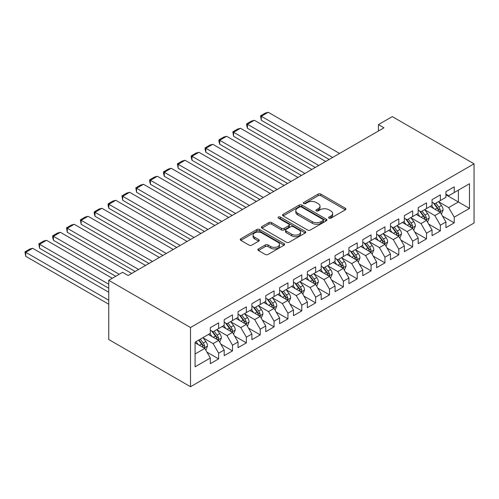 <?xml version="1.0" encoding="UTF-8"?>
<svg xmlns="http://www.w3.org/2000/svg" width="499" height="499" viewBox="0 0 499 499"><rect width="100%" height="100%" fill="white"/><g stroke="black" fill="none" stroke-linecap="round" stroke-linejoin="round"><path stroke-width="0.75" d="M328.997 218.169A1.347 0.78 0 0 0 330.899 218.169L345.352 209.823A1.921 1.11 0 0 0 345.913 209.037A1.921 1.11 0 0 0 345.352 208.251L320.869 194.117A1.921 1.11 0 0 0 318.144 194.117L303.691 202.463A1.347 0.78 0 0 0 303.298 203.012A1.347 0.78 0 0 0 303.691 203.561A1.347 0.78 0 0 0 305.6 203.561L307.471 202.482A6.156 3.555 0 0 1 316.173 202.482L318.212 203.661A6.156 3.555 0 0 1 320.015 206.168A6.156 3.555 0 0 1 318.212 208.682L316.341 209.761A1.347 0.78 0 0 0 315.948 210.316A1.347 0.78 0 0 0 316.341 210.865A1.347 0.78 0 0 0 318.25 210.865L320.121 209.786A6.156 3.555 0 0 1 328.822 209.786L330.862 210.958A6.156 3.555 0 0 1 332.671 213.472A6.156 3.555 0 0 1 330.862 215.986L328.997 217.065A1.347 0.78 0 0 0 328.598 217.62A1.347 0.78 0 0 0 328.997 218.169L328.997 217.065M258.432 248.932A1.921 1.11 0 0 0 257.864 249.718A1.921 1.11 0 0 0 258.432 250.504L265.3 254.471A1.921 1.11 0 0 0 268.019 254.471L284.074 245.202A1.921 1.11 0 0 0 284.636 244.416A1.921 1.11 0 0 0 284.074 243.631L259.586 229.496A1.921 1.11 0 0 0 256.866 229.496L240.817 238.765A1.921 1.11 0 0 0 240.25 239.545A1.921 1.11 0 0 0 240.817 240.331L249.113 245.121A1.921 1.11 0 0 0 251.833 245.121L258.7 241.16A1.921 1.11 0 0 0 259.268 240.375A1.921 1.11 0 0 0 258.7 239.589L254.59 237.212A5.146 2.969 0 0 1 253.08 235.11A5.146 2.969 0 0 1 256.255 232.366A5.146 2.969 0 0 1 261.863 233.008L277.987 242.314A5.146 2.969 0 0 1 279.49 244.416A5.146 2.969 0 0 1 276.315 247.161A5.146 2.969 0 0 1 270.708 246.518L268.019 244.965A1.921 1.11 0 0 0 265.3 244.965L258.432 248.932L258.432 250.504M108.751 280.313L190.512 327.519L190.512 386.725L108.751 339.52L108.751 280.313L122.611 272.311L128.149 275.51L383.974 127.813L378.429 124.613L378.429 131.012M378.429 124.613L392.289 116.61L474.05 163.815L190.512 327.519M307.602 230.045A1.921 1.11 0 0 0 310.322 230.045L326.377 220.776A1.921 1.11 0 0 0 326.939 219.99A1.921 1.11 0 0 0 326.377 219.204L301.889 205.07A1.921 1.11 0 0 0 299.169 205.07L283.12 214.339A1.921 1.11 0 0 0 282.559 215.125A1.921 1.11 0 0 0 283.12 215.911L307.602 230.045M278.966 218.456A1.347 0.78 0 0 1 280.332 218.649L280.332 217.046L305.226 231.417A1.921 1.11 0 0 1 305.787 232.203A1.921 1.11 0 0 1 305.226 232.989L289.171 242.258A1.921 1.11 0 0 1 286.451 242.258L261.969 228.124L261.969 226.552A1.921 1.11 0 0 0 261.401 227.338A1.921 1.11 0 0 0 261.969 228.124M261.969 226.552L268.836 222.585A1.921 1.11 0 0 1 271.556 222.585L281.486 228.317A1.921 1.11 0 0 0 284.205 228.317L288.765 225.685A1.921 1.11 0 0 0 289.326 224.899A1.921 1.11 0 0 0 288.765 224.113L278.43 218.15A1.347 0.78 0 0 1 278.03 217.595A1.347 0.78 0 0 1 278.866 216.878A1.347 0.78 0 0 1 280.332 217.046M190.512 386.725L474.05 223.028L474.05 163.815M445.919 194.785L458.388 201.983L458.388 190.144L469.478 183.738L454.233 192.539L454.233 186.863L445.919 191.66L445.919 197.342L440.374 200.542L440.374 194.859L432.059 199.662L432.059 205.345L426.514 208.545L426.514 202.862L418.199 207.665L418.199 213.341L412.661 216.541L412.661 210.865L404.346 215.662L404.346 221.344L398.801 224.544L398.801 218.861L390.486 223.664L390.486 229.347L384.941 232.546L384.941 226.864L376.626 231.667L376.626 237.343L371.081 240.549L371.081 234.867L362.767 239.663L362.767 245.346L357.228 248.546L357.228 242.87L348.913 247.666L348.913 253.349L343.368 256.548L343.368 250.866L335.054 255.669L335.054 261.351L329.508 264.551L329.508 258.869L321.194 263.672L321.194 269.348L315.649 272.548L315.649 266.871L307.334 271.668L307.334 277.35L301.795 280.55L301.795 274.868L293.481 279.671L293.481 285.353L287.935 288.553L287.935 282.871L279.621 287.673L279.621 293.35L274.076 296.556L274.076 290.873L265.761 295.67L265.761 301.352L260.222 304.552L260.222 298.876L251.901 303.673L251.901 309.355L246.363 312.555L246.363 306.873L238.048 311.675L238.048 317.358L232.503 320.558L232.503 314.875L224.188 319.678L224.188 325.354L218.643 328.554L218.643 322.878L210.328 327.675L210.328 333.357L195.084 342.158L195.084 366.802L210.328 358.001L204.79 348.402L195.084 342.801M469.478 183.738L469.478 208.382L454.233 217.184L448.688 207.584L438.64 201.783M442.526 216.104L454.233 222.866L454.233 217.184M454.233 222.866L445.919 227.663L445.919 221.986L440.374 225.186L434.829 215.587L424.786 209.786M428.666 224.107L440.374 230.869L440.374 225.186M440.374 230.869L432.059 235.665L432.059 229.983L426.514 233.189L420.975 223.583L410.926 217.782M414.806 232.104L426.514 238.865L426.514 233.189M426.514 238.865L418.199 243.668L418.199 237.986L412.661 241.185L407.115 231.586L397.067 225.785M400.947 240.106L412.661 246.868L412.661 241.185M412.661 246.868L404.346 251.671L404.346 245.988L398.801 249.188L393.256 239.589L383.207 233.788M387.093 248.109L398.801 254.87L398.801 249.188M398.801 254.87L390.486 259.667L390.486 253.991L384.941 257.191L379.402 247.585L369.354 241.784M373.233 256.112L384.941 262.867L384.941 257.191M384.941 262.867L376.626 267.67L376.626 261.987L371.081 265.187L365.542 255.588L355.494 249.787M359.374 264.108L371.081 270.87L371.081 265.187M371.081 270.87L362.767 275.673L362.767 269.99L357.228 273.19L351.683 263.591L341.634 257.79M345.514 272.111L357.228 278.872L357.228 273.19M357.228 278.872L348.913 283.669L348.913 277.993L343.368 281.193L337.823 271.593L327.774 265.792M331.66 280.114L343.368 286.875L343.368 281.193M343.368 286.875L335.054 291.672L335.054 285.989L329.508 289.195L323.97 279.59L313.921 273.789M317.801 288.11L329.508 294.872L329.508 289.195M329.508 294.872L321.194 299.674L321.194 293.992L315.649 297.192L310.11 287.592L300.061 281.792M303.941 296.113L315.649 302.874L315.649 297.192M315.649 302.874L307.334 307.677L307.334 301.995L301.795 305.195L296.25 295.595L286.201 289.794M290.081 304.116L301.795 310.877L301.795 305.195M301.795 310.877L293.481 315.674L293.481 309.998L287.935 313.197L282.39 303.592L272.348 297.791M276.228 312.112L287.935 318.873L287.935 313.197M287.935 318.873L279.621 323.676L279.621 317.994L274.076 321.194L268.537 311.594L258.488 305.793M262.368 320.115L274.076 326.876L274.076 321.194M274.076 326.876L265.761 331.679L265.761 325.997L260.222 329.197L254.677 319.597L244.629 313.796M248.508 328.117L260.222 334.879L260.222 329.197M260.222 334.879L251.901 339.676L251.901 333.999L246.363 337.199L240.817 327.6L230.769 321.799M234.649 336.12L246.363 342.882L246.363 337.199M246.363 342.882L238.048 347.678L238.048 341.996L232.503 345.196L226.958 335.596L216.915 329.795M220.795 344.117L232.503 350.878L232.503 345.196M232.503 350.878L224.188 355.681L224.188 349.999L218.643 353.198L213.104 343.599L203.056 337.798M206.935 352.119L218.643 358.881L218.643 353.198M218.643 358.881L210.328 363.684L210.328 358.001M210.328 330.157L213.104 331.754L218.643 328.554M195.084 353.997L204.79 348.402M224.188 322.154L226.958 323.757L232.503 320.558M213.104 343.599L218.643 340.399L208.389 334.48M224.188 349.999L218.643 340.399M238.048 314.158L240.817 315.755L246.363 312.555M226.958 335.596L232.503 332.396L222.248 326.477M238.048 341.996L232.503 332.396M251.901 306.155L254.677 307.752L260.222 304.552M240.817 327.6L246.363 324.394L236.108 318.474M251.901 333.999L246.363 324.394M265.761 298.153L268.537 299.756L274.076 296.556M254.677 319.597L260.222 316.397L249.962 310.472M265.761 325.997L260.222 316.397M279.621 290.15L282.39 291.753L287.935 288.553M268.537 311.594L274.076 308.394L263.821 302.475M279.621 317.994L274.076 308.394M293.481 282.153L296.25 283.75L301.795 280.55M282.39 303.592L287.935 300.392L277.681 294.472M293.481 309.998L287.935 300.392M307.334 274.151L310.11 275.754L315.649 272.548M296.25 295.595L301.795 292.395L291.541 286.47M307.334 301.995L301.795 292.395M321.194 266.148L323.97 267.751L329.508 264.551M310.11 287.592L315.649 284.393L305.394 278.473M321.194 293.992L315.649 284.393M335.054 258.151L337.823 259.748L343.368 256.548M323.97 279.59L329.508 276.39L319.254 270.47M335.054 285.989L329.508 276.39M348.913 250.149L351.683 251.746L357.228 248.546M337.823 271.593L343.368 268.387L333.114 262.468M348.913 277.993L343.368 268.387M362.767 242.146L365.542 243.749L371.081 240.549M351.683 263.591L357.228 260.391L346.973 254.471M362.767 269.99L357.228 260.391M376.626 234.143L379.402 235.746L384.941 232.546M365.542 255.588L371.081 252.388L360.827 246.469M376.626 261.987L371.081 252.388M390.486 226.147L393.256 227.744L398.801 224.544M379.402 247.585L384.941 244.385L374.687 238.466M390.486 253.991L384.941 244.385M404.346 218.144L407.115 219.747L412.661 216.541M393.256 239.589L398.801 236.389L388.546 230.463M404.346 245.988L398.801 236.389M418.199 210.141L420.975 211.744L426.514 208.545M407.115 231.586L412.661 228.386L402.406 222.467M418.199 237.986L412.661 228.386M432.059 202.145L434.829 203.742L440.374 200.542M420.975 223.583L426.514 220.383L416.26 214.464M432.059 229.983L426.514 220.383M445.919 194.142L448.688 195.739L454.233 192.539M434.829 215.587L440.374 212.381L430.119 206.461M445.919 221.986L440.374 212.381M448.688 207.584L458.388 201.983L469.478 208.382M329.533 218.356L330.862 217.589A6.156 3.555 0 0 0 332.671 215.075L332.671 213.472M320.015 206.168L320.015 207.771A6.156 3.555 0 0 1 318.212 210.285L316.884 211.052M345.352 208.251L345.352 209.823L320.869 195.714A1.921 1.11 0 0 0 318.144 195.714L304.234 203.748M326.352 220.795L301.889 206.673A1.921 1.11 0 0 0 299.169 206.673L283.145 215.924M322.978 220.546A1.347 0.78 0 0 0 323.371 219.99A1.347 0.78 0 0 0 322.978 219.441L301.483 207.035A1.347 0.78 0 0 0 299.581 207.035L297.604 208.17A6.156 3.555 0 0 0 295.801 210.684A6.156 3.555 0 0 0 297.604 213.198L312.299 221.681A6.156 3.555 0 0 0 321 221.681L322.978 220.546L322.978 222.142A1.347 0.78 0 0 0 323.371 221.593L323.371 219.99M295.801 210.684L295.801 212.287A6.156 3.555 0 0 0 297.604 214.801L297.604 213.198M322.978 222.142L321 223.284A6.156 3.555 0 0 1 312.299 223.284L297.604 214.801M261.994 228.137L268.836 224.182L268.836 222.585M289.326 224.899L289.326 226.502A1.921 1.11 0 0 1 288.765 227.288L284.205 229.92A1.921 1.11 0 0 1 281.486 229.92L271.556 224.182A1.921 1.11 0 0 0 268.836 224.182M280.332 218.649L305.201 233.008M291.79 234.268A5.146 2.969 0 0 0 297.398 234.91A5.146 2.969 0 0 0 300.579 232.166A5.146 2.969 0 0 0 299.069 230.064L293.387 226.783A1.921 1.11 0 0 0 290.668 226.783L286.114 229.415A1.921 1.11 0 0 0 285.547 230.201A1.921 1.11 0 0 0 286.114 230.987L291.79 234.268L291.79 235.865A5.146 2.969 0 0 0 297.398 236.514A5.146 2.969 0 0 0 300.579 233.763L300.579 232.166M285.547 230.201L285.547 231.804A1.921 1.11 0 0 0 286.114 232.59L286.114 230.987M291.79 235.865L286.114 232.59M279.49 244.416L279.49 246.019A5.146 2.969 0 0 1 276.315 248.764A5.146 2.969 0 0 1 270.708 248.115L268.019 246.568A1.921 1.11 0 0 0 265.3 246.568L258.457 250.517M253.08 235.11L253.08 236.713A5.146 2.969 0 0 0 254.59 238.809L254.59 237.212M258.675 241.173L254.59 238.809M284.043 245.215L259.586 231.093A1.921 1.11 0 0 0 256.866 231.093L240.842 240.35M441.403 214.158L443.118 209.967A5.196 3 -120 0 0 441.459 205.544L438.515 201.615M332.627 157.459L261.301 116.279L268.231 112.275L339.557 153.455M433.824 208.601L431.585 205.613M261.301 120.278L260.54 115.837L261.301 116.279L261.301 120.278L329.165 159.455M430.543 206.705L430.288 206.368M439.394 211.819L440.199 211.096L440.311 210.191A5.196 3 -120 0 0 438.827 207.066L435.883 203.137M434.205 203.38L437.841 208.233A2.645 1.528 60 0 1 438.322 209.037L440.311 210.191M433.288 202.85L437.168 208.027A5.196 3 60 0 1 438.652 211.146L438.758 211.451M260.54 115.837L265.387 113.036L268.231 112.275M427.543 222.161L429.259 217.969A5.196 3 -120 0 0 427.606 213.547L424.661 209.617M318.767 165.456L247.442 124.276L254.371 120.278L325.697 161.458M419.965 216.603L417.732 213.616M247.442 128.28L246.681 125.436L246.681 123.839L247.442 124.276L247.442 128.28L315.306 167.458M416.684 214.707L416.428 214.364M425.541 219.822L426.346 219.098L426.458 218.188A5.196 3 -120 0 0 424.967 215.063L422.023 211.133M420.345 211.383L423.982 216.235A2.645 1.528 60 0 1 424.462 217.04L426.458 218.188M419.434 210.852L423.308 216.023A5.196 3 60 0 1 424.792 219.148L424.899 219.448M246.681 123.839L251.527 121.039L254.371 120.278M413.683 230.164L415.399 225.966A5.196 3 -120 0 0 413.746 221.544L410.802 217.614M304.914 173.459L233.582 132.279L240.512 128.28L311.838 169.46M406.111 224.606L403.872 221.618M233.582 136.277L232.821 131.836L233.582 132.279L233.582 136.277L301.446 175.461M402.824 222.71L402.568 222.367M411.681 227.818L412.486 227.095L412.598 226.19A5.196 3 -120 0 0 411.114 223.065L408.17 219.136M406.485 219.379L410.122 224.238A2.645 1.528 60 0 1 410.602 225.037L412.598 226.19M405.575 218.855L409.448 224.026A5.196 3 60 0 1 410.933 227.151L411.039 227.45M232.821 131.836L237.674 129.035L240.512 128.28M399.824 238.16L401.545 233.969A5.196 3 -120 0 0 399.886 229.546L396.942 225.617M291.054 181.461L219.728 140.281L226.652 136.277L297.984 177.457M392.251 232.603L390.012 229.615M219.728 144.28L218.961 141.442L218.961 139.839L219.728 140.281L219.728 144.28L287.586 183.457M388.964 230.706L388.715 230.37M397.822 235.821L398.626 235.098L398.738 234.193A5.196 3 -120 0 0 397.254 231.068L394.31 227.139M392.632 227.382L396.262 232.235A2.645 1.528 60 0 1 396.749 233.039L398.738 234.193M391.715 226.858L395.588 232.029A5.196 3 60 0 1 397.079 235.154L397.179 235.453M218.961 139.839L223.814 137.038L226.652 136.277M385.97 246.163L387.686 241.971A5.196 3 -120 0 0 386.026 237.549L383.082 233.619M277.195 189.458L205.869 148.278L212.799 144.28L284.124 185.46M378.392 240.605L376.152 237.618M205.869 152.282L205.108 149.438L205.108 147.841L205.869 148.278L205.869 152.282L273.733 191.46M375.111 238.709L374.855 238.372M383.962 243.824L384.766 243.1L384.885 242.19A5.196 3 -120 0 0 383.394 239.071L380.45 235.141M378.772 235.385L382.409 240.237A2.645 1.528 60 0 1 382.889 241.042L384.885 242.19M377.855 234.854L381.735 240.031A5.196 3 60 0 1 383.22 243.15L383.326 243.456M205.108 147.841L209.954 145.041L212.799 144.28M372.111 254.166L373.826 249.974A5.196 3 -120 0 0 372.173 245.552L369.229 241.622M263.335 197.461L192.009 156.281L198.939 152.282L270.265 193.462M364.532 248.608L362.299 245.62M192.009 160.279L191.248 157.441L191.248 155.844L192.009 156.281L192.009 160.279L259.873 199.463M361.251 246.712L360.995 246.369M370.108 251.82L370.913 251.097L371.025 250.192A5.196 3 -120 0 0 369.534 247.067L366.59 243.138M364.912 243.387L368.549 248.24A2.645 1.528 60 0 1 369.029 249.045L371.025 250.192M364.002 242.857L367.875 248.028A5.196 3 60 0 1 369.36 251.153L369.466 251.452M191.248 155.844L196.101 153.043L198.939 152.282M358.251 262.168L359.972 257.971A5.196 3 -120 0 0 358.313 253.548L355.369 249.619M249.481 205.463L178.149 164.283L185.079 160.279L256.405 201.465M350.678 256.611L348.439 253.623M178.149 168.282L177.388 163.84L178.149 164.283L178.149 168.282L246.013 207.465M347.391 254.715L347.136 254.371M356.249 259.823L357.053 259.1L357.165 258.195A5.196 3 -120 0 0 355.681 255.07L352.737 251.14M351.053 251.384L354.689 256.237A2.645 1.528 60 0 1 355.169 257.041L357.165 258.195M350.142 250.86L354.016 256.031A5.196 3 60 0 1 355.5 259.156L355.606 259.455M177.388 163.84L182.241 161.04L185.079 160.279M344.391 270.165L346.113 265.973A5.196 3 -120 0 0 344.453 261.551L341.509 257.621M235.622 213.466L164.296 172.286L171.219 168.282L242.551 209.461M336.819 264.607L334.579 261.619M164.296 176.284L163.529 173.446L163.529 171.843L164.296 172.286L164.296 176.284L232.154 215.462M333.532 262.711L333.282 262.374M342.389 267.826L343.193 267.102L343.306 266.198A5.196 3 -120 0 0 341.821 263.073L338.877 259.143M337.199 259.386L340.836 264.239A2.645 1.528 60 0 1 341.316 265.044L343.306 266.198M336.282 258.856L340.156 264.033A5.196 3 60 0 1 341.647 267.152L341.753 267.458M163.529 171.843L168.381 169.042L171.219 168.282M330.538 278.168L332.253 273.976A5.196 3 -120 0 0 330.594 269.554L327.65 265.624M221.762 221.462L150.436 180.282L157.366 176.284L228.692 217.464M322.959 272.61L320.72 269.622M150.436 184.287L149.675 181.443L149.675 179.846L150.436 180.282L150.436 184.287L218.3 223.465M319.678 270.714L319.422 270.371M328.529 275.828L329.334 275.105L329.452 274.194A5.196 3 -120 0 0 327.962 271.069L325.017 267.14M323.34 267.389L326.976 272.242A2.645 1.528 60 0 1 327.456 273.047L329.452 274.194M322.423 266.859L326.302 272.03A5.196 3 60 0 1 327.787 275.155L327.893 275.454M149.675 179.846L154.522 177.045L157.366 176.284M316.678 286.17L318.393 281.972A5.196 3 -120 0 0 316.74 277.55L313.796 273.62M207.902 229.465L136.576 188.285L143.506 184.287L214.832 225.467M309.106 280.613L306.866 277.625M136.576 192.283L135.815 187.842L136.576 188.285L136.576 192.283L204.44 231.467M305.818 278.716L305.563 278.373M314.676 283.825L315.48 283.101L315.593 282.197A5.196 3 -120 0 0 314.102 279.072L311.158 275.142M309.48 275.386L313.116 280.245A2.645 1.528 60 0 1 313.597 281.043L315.593 282.197M308.569 274.862L312.443 280.033A5.196 3 60 0 1 313.927 283.158L314.033 283.457M135.815 187.842L140.668 185.042L143.506 184.287M302.818 294.167L304.54 289.975A5.196 3 -120 0 0 302.881 285.553L299.936 281.623M194.049 237.468L122.717 196.288L129.646 192.283L200.972 233.463M295.246 288.609L293.007 285.621M122.717 200.286L121.956 195.845L122.717 196.288L122.717 200.286L190.581 239.464M291.959 286.713L291.703 286.376M300.816 291.828L301.621 291.104L301.733 290.2A5.196 3 -120 0 0 300.248 287.075L297.304 283.145M295.62 283.388L299.257 288.241A2.645 1.528 60 0 1 299.737 289.046L301.733 290.2M294.709 282.864L298.583 288.035A5.196 3 60 0 1 300.067 291.16L300.173 291.46M121.956 195.845L126.808 193.044L129.646 192.283M288.958 302.169L290.68 297.978A5.196 3 -120 0 0 289.021 293.555L286.077 289.626M180.189 245.464L108.863 204.284L115.793 200.286L187.119 241.466M281.386 296.612L279.147 293.624M108.863 208.289L108.096 205.445L108.096 203.848L108.863 204.284L108.863 208.289L176.721 247.467M278.099 294.716L277.849 294.379M286.956 299.83L287.761 299.107L287.873 298.196A5.196 3 -120 0 0 286.389 295.077L283.444 291.148M281.767 291.391L285.403 296.244A2.645 1.528 60 0 1 285.883 297.048L287.873 298.196M280.85 290.861L284.723 296.032A5.196 3 60 0 1 286.214 299.157L286.32 299.456M108.096 203.848L112.949 201.047L115.793 200.286M275.105 310.172L276.82 305.981A5.196 3 -120 0 0 275.161 301.558L272.217 297.629M166.329 253.467L95.003 212.287L101.933 208.289L173.259 249.469M267.526 304.615L265.293 301.627M95.003 216.285L94.242 213.447L94.242 211.85L95.003 212.287L95.003 216.285L162.867 255.469M264.245 302.718L263.99 302.375M273.096 307.827L273.901 307.103L274.02 306.199A5.196 3 -120 0 0 272.529 303.074L269.585 299.144M267.907 299.394L271.543 304.247A2.645 1.528 60 0 1 272.024 305.051L274.02 306.199M266.99 298.864L270.87 304.034A5.196 3 60 0 1 272.354 307.159L272.46 307.459M94.242 211.85L99.089 209.05L101.933 208.289M261.245 318.169L262.961 313.977A5.196 3 -120 0 0 261.308 309.555L258.363 305.625M152.469 261.47L81.144 220.29L88.073 216.285L159.399 257.472M253.673 312.617L251.434 309.63M81.144 224.288L80.383 219.847L81.144 220.29L81.144 224.288L149.008 263.472M250.386 310.721L250.13 310.378M259.243 315.83L260.048 315.106L260.16 314.202A5.196 3 -120 0 0 258.669 311.077L255.731 307.147M254.047 307.39L257.684 312.243A2.645 1.528 60 0 1 258.164 313.048L260.16 314.202M253.136 306.866L257.01 312.037A5.196 3 60 0 1 258.494 315.162L258.601 315.462M80.383 219.847L85.235 217.046L88.073 216.285M247.385 326.171L249.107 321.98A5.196 3 -120 0 0 247.448 317.557L244.504 313.628M138.616 269.472L67.284 228.293L74.214 224.288L145.546 265.468M239.813 320.614L237.574 317.626M67.284 232.291L66.523 227.85L67.284 228.293L67.284 232.291L135.148 271.468M236.526 318.718L236.27 318.381M245.383 323.832L246.188 323.109L246.3 322.204A5.196 3 -120 0 0 244.816 319.079L241.872 315.15M240.187 315.393L243.824 320.246A2.645 1.528 60 0 1 244.304 321.05L246.3 322.204M239.277 314.863L243.15 320.04A5.196 3 60 0 1 244.635 323.159L244.741 323.464M66.523 227.85L71.376 225.049L74.214 224.288M233.526 334.174L235.247 329.982A5.196 3 -120 0 0 233.588 325.56L230.644 321.63M119.211 274.269L53.43 236.289L60.36 232.291L131.686 273.471M225.953 328.616L223.714 325.629M53.43 240.293L52.663 237.449L52.663 235.852L53.43 236.289L53.43 240.293L115.749 276.271M222.673 326.72L222.417 326.377M231.524 331.835L232.328 331.105L232.44 330.201A5.196 3 -120 0 0 230.956 327.076L228.012 323.146M226.334 323.396L229.97 328.248A2.645 1.528 60 0 1 230.451 329.053L232.44 330.201M225.417 322.865L229.291 328.036A5.196 3 60 0 1 230.781 331.161L230.887 331.461M52.663 235.852L57.516 233.052L60.36 232.291M219.672 342.177L221.388 337.979A5.196 3 -120 0 0 219.728 333.557L216.784 329.627M108.751 284.23L39.571 244.292L46.501 240.293L112.281 278.274M212.094 336.619L209.861 333.631M39.571 248.29L38.81 243.849L39.571 244.292L39.571 248.29L108.751 288.235M208.813 334.723L208.557 334.38M217.664 339.831L218.468 339.108L218.587 338.203A5.196 3 -120 0 0 217.096 335.079L214.152 331.149M212.474 331.392L216.111 336.251A2.645 1.528 60 0 1 216.591 337.05L218.587 338.203M211.557 330.868L215.437 336.039A5.196 3 60 0 1 216.922 339.164L217.028 339.463M38.81 243.849L43.656 241.048L46.501 240.293M205.813 350.173L207.528 345.982A5.196 3 -120 0 0 205.875 341.559L202.931 337.63M108.751 300.236L25.711 252.294L32.641 248.29L108.751 292.233M198.24 344.616L196.001 341.628M25.711 256.293L24.95 251.852L25.711 252.294L25.711 256.293L108.751 304.234M203.81 347.834L204.615 347.111L204.727 346.206A5.196 3 -120 0 0 203.243 343.081L200.299 339.152M198.995 339.9L202.251 344.248A2.645 1.528 60 0 1 202.731 345.052L204.727 346.206M198.633 340.112L201.577 344.042A5.196 3 60 0 1 203.062 347.167L203.168 347.466M24.95 251.852L29.803 249.051L32.641 248.29M330.862 217.589L330.862 215.986M316.341 210.865L316.341 209.761M318.212 210.285L318.212 208.682M303.691 203.561L303.691 202.463M318.144 195.714L318.144 194.117M320.869 195.714L320.869 194.117M283.12 215.911L283.12 214.339M299.169 206.673L299.169 205.07M301.889 206.673L301.889 205.07M326.377 220.776L326.377 219.204M312.299 223.284L312.299 221.681M321 223.284L321 221.681M271.556 224.182L271.556 222.585M281.486 229.92L281.486 228.317M284.205 229.92L284.205 228.317M288.765 227.288L288.765 225.685M305.226 232.989L305.226 231.417M265.3 246.568L265.3 244.965M268.019 246.568L268.019 244.965M270.708 248.115L270.708 246.518M258.7 241.16L258.7 239.589M240.817 240.331L240.817 238.765M256.866 231.093L256.866 229.496M259.586 231.093L259.586 229.496M284.074 245.202L284.074 243.631M439.725 212.006L443.087 210.067M438.827 207.066L441.459 205.544M434.997 209.281L437.168 208.027M425.865 220.009L429.227 218.069M424.967 215.063L427.606 213.547M421.137 217.277L423.308 216.023M412.006 228.012L415.368 226.072M411.114 223.065L413.746 221.544M407.278 225.28L409.448 224.026M398.152 236.008L401.508 234.068M397.254 231.068L399.886 229.546M393.418 233.282L395.588 232.029M384.292 244.011L387.654 242.071M383.394 239.071L386.026 237.549M379.564 241.279L381.735 240.031M370.433 252.014L373.795 250.074M369.534 247.067L372.173 245.552M365.705 249.282L367.875 248.028M356.573 260.01L359.935 258.07M355.681 255.07L358.313 253.548M351.845 257.284L354.016 256.031M342.719 268.013L346.075 266.073M341.821 263.073L344.453 261.551M337.985 265.281L340.156 264.033M328.86 276.016L332.222 274.076M327.962 271.069L330.594 269.554M324.132 273.284L326.302 272.03M315 284.018L318.362 282.078M314.102 279.072L316.74 277.55M310.272 281.286L312.443 280.033M301.14 292.015L304.502 290.075M300.248 287.075L302.881 285.553M296.412 289.289L298.583 288.035M287.287 300.018L290.643 298.078M286.389 295.077L289.021 293.555M282.559 297.285L284.723 296.032M273.427 308.02L276.789 306.08M272.529 303.074L275.161 301.558M268.699 305.288L270.87 304.034M259.567 316.017L262.929 314.077M258.669 311.077L261.308 309.555M254.839 313.291L257.01 312.037M245.708 324.019L249.07 322.08M244.816 319.079L247.448 317.557M240.98 321.287L243.15 320.04M231.854 332.022L235.21 330.082M230.956 327.076L233.588 325.56M227.126 329.29L229.291 328.036M217.994 340.025L221.356 338.085M217.096 335.079L219.728 333.557M213.266 337.293L215.437 336.039M204.135 348.021L207.497 346.081M203.243 343.081L205.875 341.559M199.407 345.296L201.577 344.042"/></g></svg>
